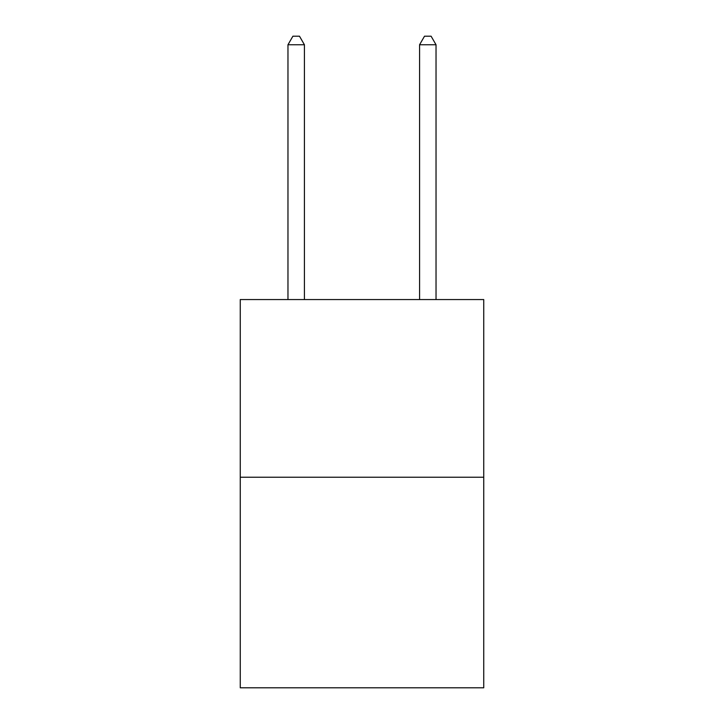 <?xml version="1.0" encoding="UTF-8"?>
<svg xmlns="http://www.w3.org/2000/svg" width="724" height="724" viewBox="0 0 724 724"><rect width="100%" height="100%" fill="white"/><g stroke="black" fill="none" stroke-linecap="round" stroke-linejoin="round"><path stroke-width="1.09" d="M483.741 477.225L483.741 299.555L240.259 299.555L240.259 687.8L483.741 687.8L483.741 477.225L240.259 477.225M304.424 299.555L304.424 44.752L287.971 44.752L287.971 299.555M287.971 44.752L292.903 36.2L299.483 36.2L304.424 44.752M436.029 299.555L436.029 44.752L419.576 44.752L419.576 299.555M419.576 44.752L424.517 36.2L431.097 36.2L436.029 44.752"/></g></svg>
